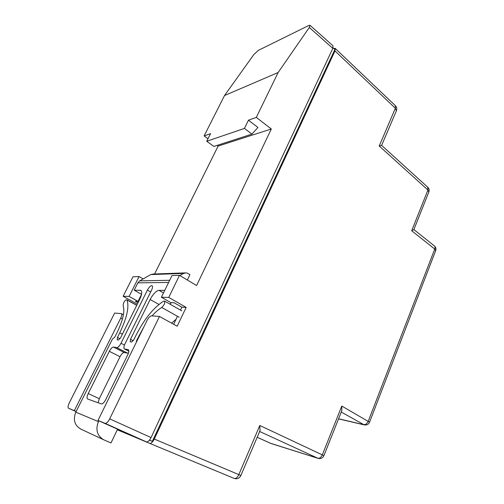 <?xml version="1.0" encoding="UTF-8"?>
<svg xmlns="http://www.w3.org/2000/svg" width="504" height="504" viewBox="0 0 504 504"><rect width="100%" height="100%" fill="white"/><g stroke="black" fill="none" stroke-linecap="round" stroke-linejoin="round"><path stroke-width="0.76" d="M379.229 146.015L381.629 145.391L427.72 187.192L427.921 190.033L379.229 146.015L395.363 108.253L334.984 50.929L154.3 439.072L238.827 474.604L259.812 425.483L260.014 430.618M435.651 250.734L434.744 249.064L411.686 230.75L413.866 229.61M333.768 48.453L335.16 48.359L334.984 50.929M117.306 429.799L149.656 443.331C151.175 443.52 152.725 442.096 154.3 439.072M149.449 440.168L152.34 441.353L334.895 49.461L333.049 47.817M270.409 443.243L317.841 458.262C319.687 458.539 321.218 457.336 322.421 454.639L341.794 406.054L341.8 410.697M149.518 440.08L152.34 441.353M117.344 429.717L146.368 441.851L105.027 423.335C106.432 423.53 107.988 422.031 109.689 418.849L159.491 316.449L177.175 326.227L186.171 307.39L181.862 307.182L180.463 310.105M310.067 25.339L332.986 45.788L332.823 48.371L309.311 27.449L309.979 25.263L308.826 25.471L258.275 50.406L253.808 54.596L224.513 95.552L204.107 135.948L210.546 133.661L206.722 141.271L244.421 128.419L248.447 120.198L256.303 117.4L278.132 72.519L309.311 27.449M109.689 418.849L151.055 437.579L332.823 48.371M151.055 437.579C149.442 440.679 147.88 442.103 146.368 441.851M74.327 410.621L120.714 318.144C121.848 315.706 122.044 314.2 121.3 313.608L114.654 313.066L69.281 402.891C67.952 405.751 67.706 407.528 68.538 408.221L76.18 411.447M117.59 429.213L97.997 420.424L105.027 423.335M97.997 420.424L147.023 320.481C148.579 317.589 150.097 316.046 151.578 315.857L159.491 316.449M173.666 324.286L177.496 316.298M186.171 307.39L168.746 297.423L161.381 297.234L170.9 302.652L174.138 302.772L181.862 307.182M138.014 302.765L135.362 301.291L138.046 301.398L141.567 294.323L134.19 290.178L140.849 290.354C142.336 291.501 141.989 294.443 139.797 299.181L120.538 337.869L118.427 340.036L117.193 339.835L117.476 337.422L119.757 332.848C127.014 317.552 129.408 306.583 126.945 299.956L126.725 299.723C125.861 299.634 124.86 300.611 123.719 302.652L123.096 305.468C125.055 311 123.058 320.015 117.104 332.501L114.836 337.037L112.398 339.11L75.814 412.178L98.444 421.621C95.35 429.629 97.058 435.664 103.572 439.715L110.981 442.94L117.665 429.049M129.093 296.428L123.133 296.276L132.987 276.765L139.072 276.576L129.093 296.428L138.046 301.398M123.133 296.276L137.334 304.126M161.381 297.234L171.977 275.575L179.487 275.348L196.604 285.529L271.328 128.993L256.303 117.4M154.577 273.993L218.125 146.078L271.328 128.993M143.142 278.92L139.072 276.576M218.125 146.078L217.148 145.373M207.988 138.751L204.107 135.948M168.746 297.423L179.487 275.348M68.538 408.221L76.104 411.604L68.538 408.221M224.513 95.552L278.132 72.519M206.722 141.271L213.885 146.425L251.962 134.108L257.928 127.436L248.447 120.198M251.962 134.108L244.421 128.419M80.923 429.156L80.659 429.03C74.498 425.219 72.885 419.599 75.814 412.178M179.859 275.568L183.525 273.426L186.197 272.853L187.998 273.464L189.932 274.63L187.337 280.016M88.219 393.567C86.89 396.453 86.675 398.255 87.564 398.973L101.335 403.918C102.671 404.038 104.152 402.583 105.777 399.552L127.751 354.854C128.999 352.094 129.169 350.368 128.262 349.675L124.438 348.951C123.562 348.27 123.738 346.588 124.96 343.911L151.572 290.134C152.662 287.759 152.819 286.278 152.05 285.686C150.677 285.529 149.127 287.003 147.401 290.102L121.004 343.268C119.473 346.091 118.049 347.539 116.739 347.615L113.501 347.042C112.222 347.117 110.83 348.548 109.324 351.32L88.219 393.567L99.282 398.708L98.129 402.765M98.444 421.621L98.841 420.802M136.244 342.462L136.735 340.244L143.98 326.686M152.038 315.888C155.358 312.184 158.584 309.374 161.727 307.459C164.31 305.002 165.224 302.86 164.48 301.039L163.441 301.241C153.292 307.988 144.194 319.246 136.149 335.015L133.793 339.809L131.569 342.059L130.234 341.838L130.486 339.331L150.135 299.508C153.134 293.945 156.089 290.89 159.006 290.354L164.726 290.392M168.613 282.448L137.863 282.851L134.19 290.178M171.593 323.14L176.085 319.234M169.98 304.164L171.297 302.665M137.863 282.851L139.734 280.854L150.784 274.573L153.31 274.037L184.955 272.897M128.539 352.863L127.531 353.121L124.217 352.504C122.913 352.561 121.514 353.966 120.028 356.725L99.282 398.708M271.114 443.526L257.172 437.289L270.906 443.463L318.068 458.35L259.648 431.481M396.346 110.874L395.363 108.253L395.356 105.67L335.267 48.466M428.828 192.024L427.921 190.033L411.686 230.75M338.575 418.786L363.68 424.651C365.583 424.828 367.126 423.656 368.304 421.124L434.744 249.064C435.273 247.577 435.122 246.5 434.297 245.845L413.879 229.572M234.253 478.46L149.625 443.318M234.177 478.428L234.215 478.441C235.935 478.775 237.472 477.496 238.827 474.604L240.849 475.574L260.152 430.29M341.794 406.054L369.552 422.201M338.543 418.881L364.234 424.885L341.258 412.045M259.812 425.483L323.914 455.635M120.714 318.144L122.422 319.057M136.735 340.244L137.208 340.49M139.11 335.406L139.583 335.658M161.727 307.459L179.128 317.218M130.486 339.331L133.232 340.761M150.135 299.508L158.955 304.466M159.006 290.354L163.491 292.925M140.232 290.222L141.41 290.884M117.476 337.422L120.028 338.745M119.757 332.848L122.359 334.209M126.945 299.956L136.729 305.348M120.028 356.725L109.324 351.32M124.217 352.504L113.501 347.042M127.531 353.121L116.739 347.615M124.463 345.045L121.004 343.268M150.665 291.961L147.401 290.102M128.841 351.175L124.614 349.007M128.482 349.826L128.079 349.619M150.784 274.573L183.525 273.426M139.734 280.854L169.665 280.3M395.476 105.79C396.761 107.182 397.083 108.795 396.446 110.641L381.623 145.404M427.858 187.318C429.112 188.616 429.458 190.134 428.885 191.873L413.841 229.679M149.656 443.331L234.215 478.441C237.138 479.304 239.35 478.346 240.849 475.574M364.234 424.885C366.71 425.332 368.487 424.425 369.564 422.157L435.695 250.62C436.262 248.812 435.847 247.262 434.454 245.977M318.068 458.35C320.733 458.999 322.686 458.086 323.927 455.603L341.914 410.407M121.357 313.639L123.411 314.748M103.572 439.715L80.659 429.03M164.543 301.077L181.78 310.855M126.769 299.741L136.773 305.26M128.841 351.206L124.438 348.951"/></g></svg>
